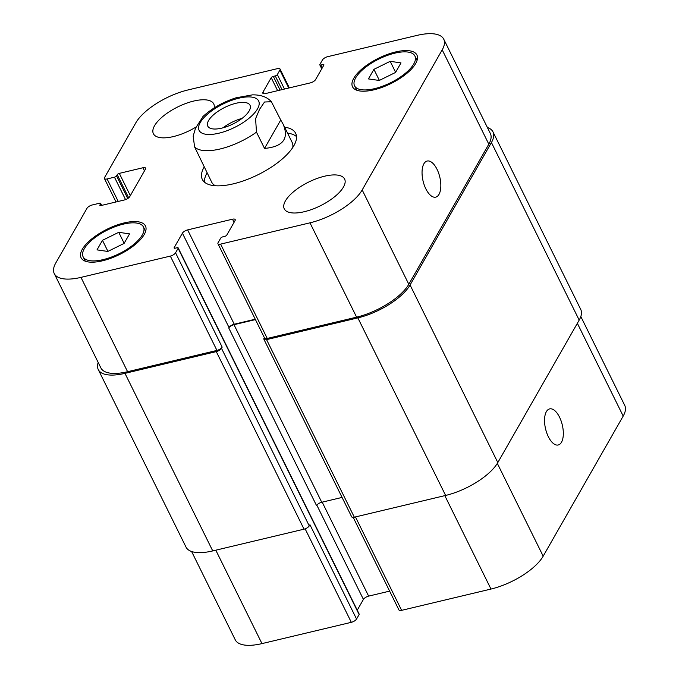 <?xml version="1.0" encoding="UTF-8"?>
<svg xmlns="http://www.w3.org/2000/svg" width="679" height="679" viewBox="0 0 679 679"><rect width="100%" height="100%" fill="white"/><g stroke="black" fill="none" stroke-linecap="round" stroke-linejoin="round"><path stroke-width="1.02" d="M264.521 148.421L256.484 132.142L255.584 118.681L259.556 109.311L264.538 102.011L271.388 101.74L280.741 120.022L264.521 148.421C283.067 146.715 289.254 138.601 283.084 124.07L280.741 120.022M203.276 116.185L195.552 128.144L193.167 136.139L194.584 146.885L211.695 182.184A44.873 17.629 -26.3 0 0 215.379 185.757M242.097 118.375A23.561 9.251 -26.3 0 0 222.992 127.813M234.221 123.366A18.554 7.291 -26.3 0 0 231.743 124.588M249.201 110.855A23.561 9.251 153.7 0 1 227.338 126.43A23.561 9.251 153.7 0 1 207.774 126.133A23.561 9.251 153.7 0 1 224.791 107.401A23.561 9.251 153.7 0 1 250.008 105.262A23.561 9.251 153.7 0 1 249.201 110.855M207.103 172.899A52.054 20.446 -26.3 0 0 207.053 172.992A52.054 20.446 -26.3 0 0 204.413 182.108M296.511 136.589A52.054 20.446 -26.3 0 0 287.557 133.135M292.751 147.521A44.873 17.629 -26.3 0 0 292.148 142.429L283.084 124.07M284.637 127.219A52.054 20.446 153.7 0 1 295.662 133.322A52.054 20.446 153.7 0 1 258.062 174.715A52.054 20.446 153.7 0 1 202.334 179.451A52.054 20.446 153.7 0 1 204.124 167.076A52.054 20.446 153.7 0 1 204.184 166.975M437.03 169.3A18.554 8.589 -103.4 0 1 435.74 197.131A18.554 8.589 -103.4 0 1 423.085 181.081A18.554 8.589 -103.4 0 1 427.142 161.042A18.554 8.589 -103.4 0 1 437.03 169.3M559.521 417.152A18.554 8.589 -103.4 0 1 558.24 444.983A18.554 8.589 -103.4 0 1 545.577 428.924A18.554 8.589 -103.4 0 1 549.642 408.894A18.554 8.589 -103.4 0 1 559.521 417.152M353.182 517.364L398.946 609.963A4.49 1.765 -26.3 0 0 401.62 610.345L490.985 589.058A44.873 17.629 -26.3 0 0 543.183 556.177L623.195 416.074A44.873 17.629 -26.3 0 0 624.739 405.405L580.817 316.533M357.247 610.2L363.418 599.404A4.49 1.765 153.7 0 1 368.638 596.12L389.636 591.112M191.614 551.518L235.257 639.822A44.873 17.629 -26.3 0 0 261.967 643.607L351.332 622.32A4.49 1.765 -26.3 0 0 356.551 619.036L359.123 614.537A1.791 0.704 -26.3 0 0 359.183 614.105L178.178 247.886A1.791 0.704 -26.3 0 0 177.109 247.733L175.182 248.191A1.791 0.704 153.7 0 1 174.113 248.039A1.791 0.704 153.7 0 1 174.172 247.614L182.413 233.177A4.49 1.765 153.7 0 1 187.633 229.892L232.507 219.198A4.49 1.765 153.7 0 1 235.18 219.58A4.49 1.765 153.7 0 1 235.027 220.65L226.786 235.078A1.791 0.704 153.7 0 1 224.698 236.394L222.763 236.861A1.791 0.704 -26.3 0 0 220.675 238.176L218.103 242.666A4.49 1.765 -26.3 0 0 217.951 243.736A4.49 1.765 -26.3 0 0 220.624 244.117L309.98 222.831A44.873 17.629 -26.3 0 0 362.187 189.95L442.199 49.847A44.873 17.629 -26.3 0 0 443.743 39.178A44.873 17.629 -26.3 0 0 417.033 35.393L327.668 56.68A4.49 1.765 -26.3 0 0 322.449 59.964L319.877 64.463A1.791 0.704 -26.3 0 0 319.817 64.895A1.791 0.704 -26.3 0 0 320.887 65.04L322.822 64.581A1.791 0.704 153.7 0 1 323.891 64.734A1.791 0.704 153.7 0 1 323.832 65.159L315.582 79.596A4.49 1.765 153.7 0 1 310.362 82.88L265.489 93.575A4.49 1.765 153.7 0 1 262.815 93.193A4.49 1.765 153.7 0 1 262.968 92.132L271.218 77.695A1.791 0.704 153.7 0 1 273.306 76.379L275.241 75.912A1.791 0.704 -26.3 0 0 277.329 74.597L279.892 70.107A4.49 1.765 -26.3 0 0 280.054 69.037A4.49 1.765 -26.3 0 0 277.38 68.655L188.015 89.942A44.873 17.629 -26.3 0 0 135.817 122.823L104.591 177.491A4.49 1.765 -26.3 0 0 104.439 178.56A4.49 1.765 -26.3 0 0 107.112 178.942L114.462 177.185A1.791 0.704 -26.3 0 0 116.55 175.869L117.229 174.69A1.791 0.704 153.7 0 1 119.317 173.374L142.913 167.755A4.49 1.765 153.7 0 1 145.586 168.129A4.49 1.765 153.7 0 1 145.425 169.198L129.748 196.647A4.49 1.765 153.7 0 1 124.529 199.94L100.933 205.559A1.791 0.704 153.7 0 1 99.864 205.406A1.791 0.704 153.7 0 1 99.923 204.982L100.602 203.802A1.791 0.704 -26.3 0 0 100.662 203.369A1.791 0.704 -26.3 0 0 99.592 203.225L92.242 204.973A4.49 1.765 -26.3 0 0 87.022 208.258L55.805 262.926A44.873 17.629 -26.3 0 0 54.261 273.595A44.873 17.629 -26.3 0 0 80.971 277.38L170.336 256.093A4.49 1.765 -26.3 0 0 175.555 252.809L178.119 248.31A1.791 0.704 -26.3 0 0 178.178 247.886M196.104 126.981A33.653 13.224 153.7 0 1 153.395 133.721A33.653 13.224 153.7 0 1 177.703 106.959A33.653 13.224 153.7 0 1 213.732 103.904A33.653 13.224 153.7 0 1 214.14 107.953M343.455 187.048A33.653 13.224 153.7 0 1 312.221 209.293A33.653 13.224 153.7 0 1 284.272 208.869A33.653 13.224 153.7 0 1 308.58 182.108A33.653 13.224 153.7 0 1 344.609 179.052A33.653 13.224 153.7 0 1 343.455 187.048M124.087 243.43L107.817 251.442L97.004 249.88L102.47 240.315L118.74 232.311L129.553 233.873L124.087 243.43M118.74 232.311L124.164 243.294M102.47 240.315L107.936 251.383M395.526 72.458L379.255 80.462L368.451 78.908L373.917 69.343L390.187 61.331L400.992 62.892L395.526 72.458M390.187 61.331L395.611 72.314M373.917 69.343L379.383 80.402M142.293 234.968A33.653 13.224 -26.3 0 0 143.447 226.964A33.653 13.224 -26.3 0 0 107.418 230.028A33.653 13.224 -26.3 0 0 83.11 256.789A33.653 13.224 -26.3 0 0 111.059 257.205A33.653 13.224 -26.3 0 0 142.293 234.968M144.228 234.501A35.894 14.098 153.7 0 1 110.915 258.232A35.894 14.098 153.7 0 1 81.098 257.782A35.894 14.098 153.7 0 1 107.027 229.23A35.894 14.098 153.7 0 1 145.459 225.971A35.894 14.098 153.7 0 1 144.228 234.501M413.732 63.987A33.653 13.224 -26.3 0 0 414.894 55.984A33.653 13.224 -26.3 0 0 378.865 59.048A33.653 13.224 -26.3 0 0 354.548 85.809A33.653 13.224 -26.3 0 0 382.506 86.233A33.653 13.224 -26.3 0 0 413.732 63.987M415.667 63.529A35.894 14.098 153.7 0 1 382.353 87.251A35.894 14.098 153.7 0 1 352.537 86.802A35.894 14.098 153.7 0 1 378.475 58.258A35.894 14.098 153.7 0 1 416.906 54.991A35.894 14.098 153.7 0 1 415.667 63.529M443.743 39.178L490.365 133.508A44.873 17.629 153.7 0 1 488.821 144.177L408.8 284.28A44.873 17.629 153.7 0 1 356.602 317.161L267.246 338.448A4.49 1.765 153.7 0 1 264.572 338.066L217.951 243.736M221.498 348.319A4.49 1.765 153.7 0 1 216.278 351.612L124.978 373.357A44.873 17.629 153.7 0 1 98.268 369.571L186.029 547.13A44.873 17.629 -26.3 0 0 212.739 550.915L304.031 529.17A4.49 1.765 -26.3 0 0 309.251 525.885L221.498 348.319L222.169 347.139A4.49 1.765 153.7 0 1 216.949 350.423L127.593 371.71A44.873 17.629 153.7 0 1 100.882 367.925L54.261 273.595M255.253 319.215L234.255 324.223A4.49 1.765 -26.3 0 0 229.035 327.507L228.764 327.982A4.49 1.765 -26.3 0 1 233.992 324.698L255.44 319.588M487.386 127.482A44.873 17.629 153.7 0 1 492.971 131.87A44.873 17.629 153.7 0 1 491.426 142.531L410.065 285.002A44.873 17.629 153.7 0 1 357.858 317.882L266.567 339.627A4.49 1.765 153.7 0 1 263.893 339.254A4.49 1.765 153.7 0 1 264.046 338.184L264.36 337.641M98.268 369.571A44.873 17.629 153.7 0 1 98.183 362.467M263.893 339.254L351.654 516.812A4.49 1.765 -26.3 0 0 354.328 517.194L445.619 495.449A44.873 17.629 -26.3 0 0 497.817 462.569L579.187 320.098A44.873 17.629 -26.3 0 0 580.732 309.429L492.971 131.87M228.764 327.982L316.524 505.549A4.49 1.765 153.7 0 1 321.744 502.256L342.063 497.418M309.251 525.885L309.93 524.697L356.551 619.036M199.982 131.658A33.203 13.045 -26.3 0 0 246.418 120.285A33.203 13.045 -26.3 0 0 247.122 96.936A33.203 13.045 -26.3 0 0 200.263 122.517A33.203 13.045 -26.3 0 0 199.982 131.658M194.584 146.885A44.873 17.629 -26.3 0 0 256.484 132.142M488.821 144.177L442.199 49.847M263.758 93.719L262.968 92.132M288.753 88.032L279.892 70.107M118.231 201.442L107.112 178.942M144.466 170.887L142.913 167.755M127.593 371.71L80.971 277.38M216.949 350.423L170.336 256.093M222.169 347.139L175.555 252.809M234.255 324.223L187.633 229.892M229.035 327.507L182.413 233.177M234.06 222.339L232.507 219.198M267.246 338.448L220.624 244.117M356.602 317.161L309.98 222.831M408.8 284.28L362.187 189.95M577.354 323.306L623.195 416.074M215.803 550.185L261.967 643.607M305.126 528.839L351.332 622.32M316.821 505.117L363.418 599.404M322.194 502.154L368.638 596.12M355.448 516.923L401.62 610.345M444.813 495.636L490.985 589.058M497.325 463.392L543.183 556.177M323.442 65.838L322.822 64.581M322.279 67.866L320.887 65.04M579.187 320.098L491.426 142.531M497.817 462.569L410.065 285.002M445.619 495.449L357.858 317.882M354.328 517.194L266.567 339.627M321.744 502.256L233.992 324.698M174.486 248.251L174.172 247.614M359.123 614.537L178.119 248.31M304.031 529.17L216.278 351.612M212.739 550.915L124.978 373.357M101.417 205.448L100.602 203.802M100.237 205.618L99.923 204.982M130.326 195.645L119.317 173.374M128.679 197.861L117.229 174.69M127.754 198.54L116.55 175.869M125.556 199.626L114.462 177.185M284.467 89.051L277.329 74.597M282.023 89.636L275.241 75.912M280.087 90.095L273.306 76.379M277.635 90.68L271.218 77.695M271.396 101.74C267.178 97.021 260.855 94.729 252.435 94.865L236.029 97.801C223.162 101.952 212.12 108.19 202.911 116.525M83.11 256.789L85.282 261.186M143.447 226.964L145.62 231.361M354.548 85.809L356.73 90.205M414.894 55.984L417.067 60.389M280.054 69.037L289.364 87.888M104.439 178.56L116.007 201.969M321.753 68.8L319.817 64.895M101.655 205.389L100.662 203.369"/></g></svg>
